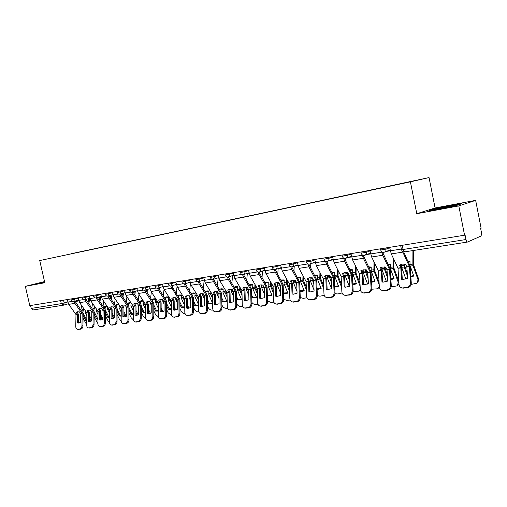 <?xml version="1.0" encoding="UTF-8"?>
<svg xmlns="http://www.w3.org/2000/svg" width="507" height="507" viewBox="0 0 507 507"><rect width="100%" height="100%" fill="white"/><g stroke="black" fill="none" stroke-linecap="round" stroke-linejoin="round"><path stroke-width="0.76" d="M458.797 205.912L475.655 200.366L435.088 207.971L429.049 177.583L39.73 260.554L410.404 181.836L416.792 213.707L458.797 205.912L464.564 235.204L29.799 305.632L25.35 286.347L44.806 282.735L39.73 260.554M475.655 200.366L481.111 228.251L480.649 228.448L481.498 232.783L481.13 235.989L467.467 242.048L404.675 251.859L403.071 249.501L465.965 239.532C466.345 241.186 466.846 242.023 467.467 242.048M33.209 309.923L31.25 308.414L61.309 303.655L67.723 302.001M30.578 305.506L31.25 308.414M44.54 281.556L25.35 286.347M465.965 239.532L465.071 234.988L464.564 235.204M399.985 183.971L71.538 253.76M400.017 183.826L71.595 253.627M429.049 177.583L410.404 181.836M435.088 207.971L416.792 213.707M429.467 210.532L439.81 208.998L456.306 205.538L461.877 203.719L451.268 205.329L435.342 208.681L429.467 210.532M44.591 281.784L37.879 283.457L44.717 282.329M435.405 209.004L435.342 208.681M406.868 267.037L405.594 264.185L402.33 264.128L399.541 265.072L400.822 267.905L401.519 279.243L402.792 279.49L407.584 278.425L406.868 267.037L409.46 266.663L410.493 282.843L411.278 283.077C411.196 285.612 409.986 287.152 407.641 287.703L406.848 287.475C409.193 286.924 410.41 285.378 410.493 282.843M402.406 251.212L409.46 266.663M403.629 251.833L410.157 266.264L411.278 283.077M389.579 247.346L391.284 253.918L398.001 268.222L398.984 284.345C399.243 286.417 400.34 287.621 402.273 287.963L406.848 287.475M402.311 279.427L401.62 268.165L400.34 264.673M403.09 287.951L407.641 287.703M403.889 288.179L402.07 287.938M404.744 264.077L404.725 266.042L407.254 273.089M407.432 275.992L404.193 266.967L403.946 264.033M401.411 264.312L401.652 267.335L405.917 279.167M413.718 250.445L413.56 264.762L418.586 278.932L418.06 281.974M412.932 250.572L412.863 265.072L418.047 279.801L418.586 278.932M410.892 277.018L413.75 276.055L410.03 265.484L409.979 261.327L407.907 261.092M408.179 261.688L409.973 261.726M418.047 279.801L417.039 283.267L411.171 284.37M410.841 276.22L413.579 275.574M381.803 281.892L383.083 282.146L387.678 281.1L387.025 269.889L385.732 267.088L382.563 267.031L379.876 267.943L381.163 270.643L381.999 281.949M381.663 251.656L382.766 255.249L389.522 269.439L390.466 285.454L391.277 285.682C391.189 288.179 390.01 289.693 387.735 290.226L386.923 290.01C389.199 289.472 390.377 287.951 390.466 285.454M382.589 252.188L390.257 269.128L391.277 285.682M369.939 250.528L371.644 256.992L378.437 271.036L379.331 286.905C379.578 288.958 380.643 290.15 382.525 290.479L386.923 290.01M382.614 282.082L381.904 270.332L380.694 267.538M383.292 290.467L387.735 290.226M384.11 290.688L382.398 290.467M362.708 284.452L364.001 284.719L368.399 283.692L367.809 272.652L366.504 269.901L363.424 269.832L360.832 270.732L362.131 273.381L362.708 284.452L363.177 284.579M362.328 254.926L363.399 258.278L370.23 272.215L371.08 287.982L371.91 288.204C371.815 290.657 370.668 292.146 368.469 292.672L367.638 292.457C369.837 291.937 370.991 290.441 371.08 287.982M363.259 255.357L370.985 271.904L371.91 288.204M350.926 253.608L352.625 259.964L359.495 273.761L360.3 289.389C360.534 291.424 361.567 292.596 363.399 292.919L367.638 292.457M363.544 284.655L362.892 273.064L361.668 270.307M364.121 292.907L368.469 292.672M364.951 293.116L363.342 292.913M452.675 206.298L454.893 205.436C451.971 205.538 434.005 209.359 436.248 209.404L441.305 208.688M431.565 210.221L435.709 208.909L451.148 205.665L460.033 204.321M44.66 282.095L42.1 282.887M38.995 283.394L44.635 281.987M385.244 267.018L385.238 268.951L387.297 274.534M387.462 277.392L384.655 269.781L384.426 266.942M381.974 267.132L382.196 270.136L386.467 281.683M393.92 259.521L393.768 267.626L398.813 281.505M393.147 257.879L393.052 267.937L398.274 282.412L398.819 281.575M390.922 279.706L394.053 278.73L390.308 268.336L390.282 264.236L387.956 264.02M388.248 264.622L390.276 264.622M398.274 282.412L397.304 285.84L391.189 286.854M398.933 283.502L398.28 284.63M390.878 278.888L393.882 278.261M368.957 267.481L371.2 267.423M366.358 269.876L366.314 271.606L367.993 276.074M368.139 278.888L365.737 272.506L365.515 269.775M363.145 269.876L363.354 272.855L367.607 284.104M374.787 263.469L374.603 270.402L379.084 282.437M374.001 261.853L373.862 270.713L379.211 284.801M371.593 282.291L374.977 281.315L371.2 271.093L371.206 267.062L368.652 266.866M363.633 255.42L363.595 256.466M379.312 286.537L378.19 288.331L376.79 288.851L371.846 289.218M379.242 285.346L379.116 284.94M371.549 281.455L374.812 280.872M344.209 286.943L345.508 287.203L349.722 286.202L349.196 275.326L347.878 272.62L344.88 272.551L342.383 273.425L343.689 276.03L344.209 286.943L344.912 287.12M343.594 258.063L344.64 261.213L351.541 274.902L352.308 290.435L353.151 290.644C353.056 293.065 351.94 294.529 349.805 295.036L348.955 294.833C351.091 294.32 352.207 292.856 352.308 290.435M344.532 258.405L352.314 274.591L353.151 290.644M332.51 256.593L334.208 262.841L341.135 276.397L341.857 291.798C342.079 293.807 343.081 294.966 344.868 295.277L348.955 294.833M345.064 287.146L344.475 275.719L343.233 272.994M345.546 295.264L349.805 295.036M346.401 295.467L344.874 295.277M326.28 289.351L327.579 289.617L331.629 288.629L331.153 277.918L329.829 275.263L326.914 275.187L324.499 276.042L325.83 278.685L326.28 289.351L327.154 289.56L326.698 278.907L325.361 275.599M325.443 261.073L326.47 264.052L333.429 277.506L334.113 292.805L334.975 293.014C334.873 295.391 333.783 296.836 331.717 297.33L330.849 297.134C332.922 296.633 334.012 295.194 334.113 292.805M326.388 261.339L334.221 277.196L334.975 293.014M314.663 259.483L316.355 265.636L323.339 278.958L323.986 294.13C324.195 296.12 325.171 297.267 326.907 297.565L330.849 297.134M327.547 297.552L331.717 297.33M328.416 297.748L327.015 297.59M308.896 291.683L310.189 291.956L314.08 290.986L313.662 280.434L312.325 277.823L309.485 277.741L307.153 278.577L308.497 281.176L308.896 291.683L309.777 291.886L309.378 281.391L308.028 278.128M307.85 263.976L308.852 266.809L315.861 280.029L316.476 295.106L317.357 295.308C317.243 297.653 316.184 299.067 314.175 299.555L313.294 299.364C315.303 298.877 316.368 297.457 316.476 295.106M308.801 264.172L316.672 279.718L317.357 295.308M297.356 262.29L299.041 268.342L306.082 281.436L306.653 296.386C306.849 298.363 307.793 299.491 309.492 299.783L313.294 299.364M310.094 299.77L314.175 299.555M310.975 299.96L309.688 299.827M349.963 269.635L352.726 269.794L352.695 273.774L356.484 283.825L352.866 284.782M350.28 270.263L352.714 270.142M348.036 272.931L348.017 274.331L349.31 277.684M349.443 280.46L347.225 274.56L347.187 272.525M344.893 272.551L345.09 275.485L349.317 286.43M356.231 267.183L356.028 273.096L360.002 283.514M355.439 265.598L355.268 273.4L360.141 286.303M345.482 258.38L345.394 260.579M360.382 290.029L358.348 291.233L353.119 291.455M352.821 283.92L356.326 283.4M331.851 272.335L334.804 272.449L334.747 276.366L338.562 286.252L334.715 287.177M332.18 272.969L334.791 272.772M330.253 276.081L331.217 279.351M331.337 282.082L329.449 277.133L329.417 275.193M327.199 275.149L327.376 278.032L331.572 288.66M338.232 270.694L338.023 275.7L341.528 284.712M337.428 269.135L337.244 276.004L341.655 287.463M327.89 261.042L327.725 264.369M342.035 292.831L340.463 293.54L337.199 293.965L334.969 293.585M334.677 286.297L338.403 285.847M314.302 274.959L317.42 275.022L317.338 278.882L321.172 288.61L317.122 289.491M314.644 275.605L317.407 275.333M312.996 279.084L313.687 281.043M313.795 283.736L312.198 279.63L312.173 277.792M310.024 277.684L310.195 280.51L314.042 290.061M320.76 274.014L320.557 278.229L323.643 285.999M319.955 272.481L319.765 278.533L323.758 288.705M310.823 263.615L310.576 267.943M324.233 295.391L319.942 296.189L317.357 295.6M317.084 288.584L321.013 288.223M292.026 293.952L293.312 294.225L297.058 293.274L296.69 282.868L295.34 280.301L292.583 280.219L290.327 281.036L291.677 283.59L292.026 293.952L292.926 294.149L292.571 283.8L291.214 280.58M290.784 266.771L291.772 269.477L298.826 282.481L299.364 297.336L300.258 297.533C300.144 299.846 299.111 301.24 297.165 301.716L296.265 301.532C298.217 301.05 299.25 299.656 299.364 297.336M291.734 266.904L299.65 282.171L300.258 297.533M280.567 265.009L282.253 270.966L289.332 283.844L289.833 298.585C290.023 300.537 290.942 301.652 292.59 301.938L296.265 301.532M293.16 301.925L297.165 301.716M294.054 302.109L292.869 301.995M297.279 277.513L300.556 277.519L300.448 281.328L304.289 290.904M297.634 278.172L300.537 277.811M296.779 285.416L295.461 282.05L295.429 280.466M293.363 280.149L293.521 282.912L296.988 291.367M303.801 277.171L303.611 280.682L306.31 287.349M302.99 275.669L302.799 280.986L306.412 290.017M294.25 266.131L293.921 271.34M306.944 297.786L303.192 298.357L300.258 297.495M300.049 291.721L304.263 290.923M300.017 290.79L304.143 290.53M275.656 296.151L276.93 296.424L280.536 295.499L280.219 285.238L278.863 282.71L276.176 282.627L273.995 283.426L275.352 285.935L275.656 296.151L276.562 296.342L276.258 286.144L274.889 282.957M274.217 269.471L275.193 272.069L282.291 284.858L282.767 299.504L283.667 299.694C283.552 301.969 282.545 303.344 280.65 303.807L279.744 303.63C281.639 303.161 282.646 301.785 282.767 299.504M275.174 269.54L283.134 284.547L283.667 299.694M264.28 267.645L265.953 273.514L273.077 286.182L273.514 300.714C273.691 302.647 274.579 303.75 276.188 304.023L279.744 303.63M276.727 304.01L280.65 303.807M277.633 304.194L276.537 304.092M280.764 280.003L284.18 279.94L284.053 283.698L287.906 293.122L283.483 293.87M281.138 280.675L284.161 280.219M280.276 287.108L279.161 283.242M277.177 282.551L277.329 285.245L280.453 292.716M287.336 280.181L287.165 283.064L289.503 288.749M286.518 278.704L286.335 283.369L289.592 291.379M283.432 292.254L283.464 293.306M278.159 268.583L277.741 274.566M290.143 300.03L286.93 300.455L283.654 299.269M283.736 292.989L287.761 292.767M259.755 298.287L261.023 298.56L264.496 297.653L264.223 287.539L262.86 285.048L260.243 284.959L258.133 285.739L259.495 288.217L259.755 298.287L260.68 298.471L260.414 288.413L259.039 285.27M258.139 272.082L259.102 274.585L266.238 287.165L266.644 301.608L267.563 301.785C267.436 304.035 266.46 305.385 264.616 305.841L263.697 305.67C265.541 305.214 266.524 303.858 266.644 301.608M259.096 272.088L267.088 286.854L267.563 301.785M248.462 270.206L250.135 275.985L257.283 288.451L257.657 302.78C257.829 304.694 258.69 305.784 260.262 306.051L263.697 305.67M260.769 306.038L264.616 305.841M261.688 306.215L260.668 306.127M264.736 282.424L268.273 282.291L268.127 285.999L271.986 295.283L267.398 295.949M265.123 283.109L268.254 282.557M264.255 288.8L263.348 285.904M261.454 284.89L261.599 287.513L264.401 294.104M271.334 283.058L271.182 285.378L273.203 290.181M270.516 281.6L270.345 285.682L273.279 292.78M267.335 293.635L267.969 295.137L267.392 295.79M262.525 270.972L262.011 277.64M273.812 302.147L271.125 302.495L267.538 300.924M267.969 295.137L271.847 294.941M244.311 300.366L245.572 300.638L248.918 299.745L248.684 289.77L247.321 287.323L244.767 287.228L242.72 287.995L244.082 290.353L244.311 300.366L245.242 300.543L245.02 290.619L243.639 287.52M242.523 274.604L243.48 277.031L250.642 289.408L250.99 303.649L251.916 303.826C251.789 306.038 250.832 307.369 249.045 307.819L248.113 307.648C249.907 307.204 250.864 305.867 250.99 303.649M243.474 274.56L251.51 289.098L251.916 303.826M233.1 272.696L234.766 278.394L241.947 290.657L242.257 304.789C242.416 306.684 243.259 307.762 244.786 308.022L248.113 307.648M245.268 308.009L249.045 307.819M246.199 308.18L245.255 308.104M249.171 284.788L252.816 284.579L252.651 288.236L256.523 297.381L251.947 298.002L251.77 297.59M249.571 285.479L252.797 284.833M248.703 290.492L248.018 288.527M246.174 287.177L246.142 289.18L248.817 295.511M255.788 285.809L255.68 287.697L257.372 291.645M254.958 284.376L254.806 287.925L257.442 294.206M251.706 295.042L252.644 297.222L251.947 298.002M247.327 273.305L246.725 280.574M257.943 304.194L255.769 304.479C254.235 304.561 252.942 303.883 251.884 302.432M252.644 297.222L256.384 297.058M230.241 302.552L233.778 301.779L233.588 291.937L232.212 289.529L229.722 289.434L227.744 290.181L229.12 292.577L229.303 302.381L230.241 302.552L230.058 292.767L228.67 289.7M227.351 277.05L228.296 279.401L235.489 291.588L235.78 305.639L236.718 305.803C236.585 307.99 235.647 309.302 233.911 309.733L232.973 309.574C234.709 309.137 235.647 307.825 235.78 305.639M228.302 276.949L236.363 291.278L236.718 305.803M218.168 275.117L219.829 280.726L227.035 292.805L227.294 306.741C227.44 308.617 228.258 309.682 229.747 309.935L232.973 309.574M230.203 309.923L233.911 309.733M231.148 310.088L230.267 310.024M230.546 302.654L229.303 302.381M234.05 287.089L235.609 286.613L237.796 286.804L237.612 290.41L241.484 299.422L237.035 300.024L236.579 298.978M234.468 287.792L237.77 287.038M233.588 292.171L233.188 291.176M231.319 289.402L231.281 291.329L233.683 296.937M240.667 288.451L240.591 289.877L242.004 293.122M239.836 287.038L239.71 290.112L242.061 295.651M236.528 296.462L237.745 299.25L237.035 300.024M232.548 275.58L231.857 283.381M242.53 306.19L240.838 306.405C239.038 306.443 237.656 305.563 236.687 303.763L236.674 303.731M237.745 299.25L241.351 299.105M214.708 304.339L215.938 304.618L219.062 303.756L218.904 294.047L217.528 291.677L215.101 291.576L213.187 292.311L214.556 294.599L214.708 304.339L215.652 304.511L215.507 294.852L214.112 291.823M212.604 279.42L213.542 281.708L220.754 293.705L220.995 307.565L221.939 307.73C221.8 309.885 220.887 311.171 219.201 311.602L218.251 311.444C219.943 311.013 220.856 309.72 220.995 307.565M218.713 277.633L213.529 279.275L221.641 293.401L221.939 307.73M203.656 277.468L205.31 282.995L212.534 294.89L212.737 308.643C212.877 310.493 213.675 311.545 215.126 311.799L218.251 311.444M215.557 311.786L219.201 311.602M216.508 311.944L215.69 311.887M215.988 304.618L215.652 304.511M219.36 289.326L221.065 288.775L223.181 288.965L222.985 292.526L226.863 301.399L222.535 301.988L221.812 300.378M219.785 290.042L223.162 289.186M216.869 291.569L216.825 293.42L218.973 298.37M225.964 290.98L225.894 291.931L227.073 294.611M225.133 289.592L225.026 292.235L227.117 297.102M221.774 297.894L223.257 301.228L222.535 301.988M218.175 277.804L217.395 286.068M227.554 308.123L226.312 308.281C224.563 308.319 223.207 307.445 222.237 305.67L221.889 304.897M230.222 301.735L230.634 302.66M223.257 301.228L226.73 301.101M200.512 306.247L201.729 306.526L204.746 305.677L204.625 296.101L203.25 293.762L200.88 293.661L199.023 294.383L200.404 296.709L200.512 306.247L201.469 306.412L201.355 296.88L199.954 293.889M198.262 281.715L199.194 283.952L206.425 295.765L206.615 309.441L207.566 309.6C207.426 311.723 206.533 312.996 204.891 313.415L203.934 313.263C205.582 312.844 206.476 311.571 206.615 309.441M199.213 281.524L207.325 295.461L207.566 309.6M189.542 279.75L191.19 285.207L198.427 296.918L198.586 310.487C198.712 312.325 199.492 313.364 200.905 313.605L203.934 313.263M201.317 313.599L204.891 313.415M202.274 313.751L201.507 313.706M201.818 306.532L201.469 306.412M208.947 291.278L205.348 291.962M205.069 291.512L206.913 290.872L208.973 291.069L208.757 294.586L212.636 303.332L208.421 303.902L207.464 301.779M202.806 293.686L202.762 295.448L204.676 299.808M211.66 293.42L212.56 296.101M210.823 292.051L210.741 294.294L212.591 298.56M207.433 299.333L209.157 303.148L208.421 303.902M205.69 292.121L205.658 292.469M199.055 281.575L204.201 279.965L203.32 288.654M212.991 309.999L212.173 310.107C210.475 310.138 209.138 309.283 208.174 307.527L207.521 306.082M215.633 302.945L216.388 304.631M209.157 303.148L212.503 303.047M186.703 308.104L187.907 308.383L190.822 307.553L190.733 298.097L189.358 295.796L187.045 295.695L185.245 296.399L186.627 298.686L186.703 308.104L187.66 308.262L187.584 298.857L186.183 295.904M184.314 283.939L185.239 286.132L192.489 297.767L192.622 311.266L193.585 311.418C193.446 313.516 192.571 314.771 190.968 315.183L190.011 315.031C191.608 314.619 192.483 313.364 192.622 311.266M185.258 283.724L193.389 297.463L193.585 311.418M175.815 281.974L177.45 287.355L184.7 298.889L184.814 312.287C184.935 314.099 185.689 315.132 187.07 315.367L190.011 315.031M187.463 315.354L190.968 315.183M188.427 315.506L187.71 315.468M188.027 308.389L187.66 308.262M195.119 293.319L191.976 294.142L191.297 293.838M191.177 293.642L193.142 292.919L195.138 293.116L194.91 296.589L198.522 304.625M189.124 295.752L189.079 297.432L190.765 301.24M197.736 295.765L198.446 297.59M196.9 294.415L196.843 296.31L198.471 300.017M193.478 300.771L195.429 305.018L194.688 305.765L193.503 303.186M191.976 294.142L191.906 294.814M190.429 283.565L189.618 291.138M198.82 311.83L198.414 311.881C196.754 311.913 195.448 311.064 194.485 309.333L193.541 307.286M194.688 305.765L198.522 305.385M201.444 304.168L202.508 306.513M195.429 305.018L198.522 304.986M173.255 309.91L174.446 310.189L177.266 309.371L177.216 300.036L175.834 297.774L173.571 297.666L171.829 298.357L173.204 300.543L173.255 309.91L174.224 310.062L174.18 300.778L172.773 297.863M170.739 286.106L178.92 299.719L179.009 313.041L179.979 313.193C179.833 315.259 178.984 316.495 177.425 316.9L176.455 316.755C178.014 316.355 178.863 315.113 179.009 313.041M171.683 285.859L179.833 299.415L179.979 313.193M162.449 284.142L164.078 289.44L171.341 300.809L171.404 314.036C171.518 315.829 172.253 316.85 173.603 317.084L176.455 316.755M173.971 317.071L177.425 316.9M174.94 317.211L174.275 317.179M174.604 310.195L174.224 310.062M181.652 295.296L178.622 296.113L177.684 295.695L179.732 294.909L181.671 295.106L181.43 298.534L184.763 305.867M175.796 297.761L175.752 299.358L177.228 302.673M183.344 296.703L183.312 298.262L184.732 301.475M179.909 302.197L182.064 306.836L181.316 307.578L179.922 304.587M178.622 296.113L178.515 297.07M185.758 283.571L185.638 284.712M177.051 286.626L176.271 293.534M185.036 313.611L185.017 313.611C183.401 313.643 182.114 312.8 181.157 311.095L179.947 308.497M187.66 307.806L187.913 308.351M181.316 307.578L184.776 307.369M184.358 298.3L184.713 299.073M187.641 305.404L188.984 308.319M182.064 306.836L184.77 306.906M160.168 311.672L161.34 311.944L164.072 311.146L164.053 301.931L162.665 299.694L160.459 299.586L158.767 300.264L160.142 302.419L160.168 311.672L161.137 311.818L161.125 302.654L159.711 299.764M157.525 288.204L158.444 290.321L165.713 301.621L165.757 314.771L166.727 314.917C166.581 316.957 165.751 318.181 164.23 318.573L163.254 318.434C164.775 318.035 165.612 316.818 165.757 314.771M158.469 287.944L166.626 301.316L166.727 314.917M149.438 286.246L151.061 291.481L158.33 302.679L158.349 315.734C158.457 317.515 159.166 318.523 160.485 318.751L163.254 318.434M160.839 318.738L164.23 318.573M161.815 318.878L161.188 318.852M161.53 311.951L161.137 311.818M168.539 297.229L165.618 298.027L164.674 297.622L166.67 296.849L168.558 297.045L168.305 300.436L171.379 307.115M162.791 299.891L162.772 301.234L164.053 304.092M170.143 298.902L170.137 300.169L171.36 302.92M166.695 303.623L169.04 308.611L168.286 309.346L166.702 305.981M165.618 298.027L165.472 299.257M164.636 297.958L164.674 297.622M172.653 285.568L172.443 287.494M164.034 289.37L163.273 295.835M174.218 309.023L174.769 310.195M168.286 309.346L171.385 309.27M166.714 309.72L168.172 312.813L171.613 315.316M174.205 306.653L175.796 310.056M169.04 308.611L171.385 308.75M147.417 313.383L148.576 313.656L151.219 312.87L151.225 303.775L149.844 301.57L147.683 301.462L146.048 302.128L147.423 304.251L147.417 313.383L148.393 313.529L148.405 304.473L146.992 301.627M144.653 290.245L145.572 292.336L152.841 303.471L152.848 316.457L153.824 316.596C153.678 318.611 152.861 319.816 151.384 320.202L150.402 320.069C151.885 319.676 152.702 318.472 152.848 316.457M145.604 289.979L153.767 303.167L153.824 316.596M136.77 288.299L138.379 293.458L145.655 304.504L145.636 317.395C145.731 319.157 146.428 320.151 147.714 320.373L150.402 320.069M148.05 320.367L151.384 320.202M149.033 320.5L148.437 320.475M148.785 313.668L148.393 313.529M155.763 299.111L152.943 299.897L151.999 299.498L153.944 298.737L155.782 298.94L155.516 302.28L158.342 308.364M150.116 301.988L151.225 305.506M157.278 301.031L158.336 304.352M153.824 305.037L156.359 310.341L155.592 311.064L153.824 307.369M152.943 299.897L152.765 301.367M151.929 300.081L151.999 299.498M159.882 287.52L159.585 290.118M158.875 287.824L158.761 288.737M151.359 291.937L150.604 298.059M161.137 310.246L161.942 311.938M155.592 311.064L158.349 311.095M153.824 310.943L155.522 314.486L158.52 316.913M161.131 307.907L162.943 311.723M156.359 310.341L158.342 310.525M134.989 315.05L136.136 315.329L138.703 314.555L138.734 305.569L137.346 303.395L135.242 303.287L133.645 303.94L135.027 306.032L134.989 315.05L135.971 315.189L136.009 306.253L134.596 303.433M132.118 292.235L133.037 294.294L140.312 305.271L140.274 318.098L141.257 318.231C141.104 320.221 140.306 321.406 138.867 321.787L137.879 321.66C139.324 321.28 140.122 320.088 140.274 318.098M133.068 291.956L141.238 304.973L141.257 318.231M124.424 290.302L126.028 295.391L133.303 306.279L133.246 319.011C133.335 320.76 134.013 321.742 135.268 321.958L137.879 321.66M135.591 321.951L138.867 321.787M136.573 322.078L136.015 322.059M136.37 315.335L135.971 315.189M145.648 309.619L143.05 304.086L143.316 300.924L140.591 301.716L139.64 301.329L141.542 300.581L143.177 300.721M137.765 304.023L138.728 306.906M144.749 303.091L145.661 305.778M141.295 306.443L143.988 312.027L143.221 312.743L141.288 308.738M140.591 301.716L140.376 303.408M139.539 302.14L139.64 301.329M147.436 289.427L147.055 292.64M146.428 289.731L146.219 291.36M139 294.396L138.253 300.207M148.399 311.469L149.432 313.618M143.221 312.743L145.642 312.851M141.276 312.166L143.189 316.115L145.756 318.421M148.399 309.156L150.402 313.326M143.988 312.027L145.648 312.236M122.878 316.679L124.006 316.957L126.496 316.191L126.554 307.318L125.172 305.176L123.112 305.062L121.566 305.702L122.941 307.768L122.878 316.679L123.866 316.818L123.93 307.983L122.517 305.201M117.244 292.495L120.92 291.798L119.912 294.161L120.818 296.208L128.094 307.027L128.018 319.695L129.006 319.828C128.854 321.793 128.075 322.965 126.661 323.339L125.679 323.206C127.086 322.832 127.865 321.666 128.018 319.695M120.856 293.883L129.025 306.729L129.006 319.828M112.389 292.247L113.986 297.273L121.262 308.009L121.167 320.589C121.249 322.319 121.908 323.289 123.131 323.504L125.679 323.206M123.442 323.491L126.661 323.339M124.43 323.618L123.904 323.599M124.266 316.964L123.866 316.818M130.939 302.723L128.55 303.497L127.593 303.11L130.698 302.413M125.723 306L126.547 308.294M132.542 305.113L133.303 307.185M133.284 310.867L130.901 305.841L131.136 303.015M129.076 307.831L131.934 313.668L131.161 314.378L129.063 310.1M128.55 303.497L128.296 305.385M127.46 304.137L127.593 303.11M135.299 291.291L134.837 295.061M134.292 291.588L134 293.8M126.953 296.766L126.211 302.286M135.984 312.692L137.22 315.234M131.161 314.378L133.265 314.536M129.044 313.383L131.161 317.705L133.322 319.835M135.996 310.411L138.164 314.879M131.934 313.668L133.271 313.877M111.071 318.269L112.18 318.542L114.601 317.794L114.683 309.023L113.302 306.912L111.28 306.798L109.778 307.426L111.166 309.53L111.071 318.269L112.06 318.396L112.148 309.676L110.735 306.919M107.991 296.044L108.91 298.072L116.179 308.738L116.071 321.254L117.06 321.381C116.908 323.327 116.141 324.48 114.772 324.848L113.777 324.721C115.152 324.353 115.919 323.2 116.071 321.254M108.954 295.765L117.117 308.446L117.06 321.381M100.659 294.149L102.249 299.111L109.518 309.701L109.392 322.122C109.468 323.834 110.108 324.797 111.306 325.006L113.777 324.721M111.597 325L114.772 324.848M112.592 325.12L112.098 325.107M112.459 318.548L112.06 318.396M118.879 304.473L116.806 305.227L115.85 304.846L118.644 304.124M114.012 307.952L114.677 309.663M120.672 307.115L121.262 308.579M121.236 312.109L119.056 307.553L119.259 305.03M117.174 309.2L120.172 315.272L119.392 315.975L117.149 311.45M116.806 305.227L116.521 307.299M115.678 306.07L115.85 304.846M123.467 293.109L122.922 297.394M122.453 293.414L122.086 296.151M115.197 299.048L114.468 304.295M123.885 313.909L125.305 316.793M119.392 315.975L121.205 316.165M117.123 314.6L119.43 319.252L121.198 321.165M123.904 311.653L126.224 316.368M120.172 315.272L121.205 315.462M99.556 319.816L100.652 320.088L102.997 319.353L103.105 310.69L101.723 308.605L99.746 308.49L98.288 309.105L99.664 311.114L99.556 319.816L100.544 319.942L100.659 311.323L99.245 308.598M96.381 297.875L97.3 299.884L104.562 310.411L104.423 322.775L105.418 322.896C105.26 324.816 104.512 325.957 103.168 326.318L102.173 326.197C103.517 325.836 104.265 324.695 104.423 322.775M97.344 297.596L105.507 310.119L105.418 322.896M89.219 296.006L90.804 300.898L98.066 311.342L97.902 323.624C97.978 325.317 98.599 326.267 99.771 326.476L102.173 326.197M100.05 326.464L103.168 326.318M101.045 326.584L100.576 326.571M100.944 320.094L100.544 319.942M107.135 306.203L105.342 306.912L104.385 306.545L106.857 305.803M102.617 309.891L103.098 311.013M109.144 309.124L109.525 309.954M109.487 313.345L107.497 309.226L107.674 306.988M105.557 310.557L108.694 316.837L107.915 317.534L105.532 312.781M105.342 306.912L105.025 309.162M104.189 307.945L104.385 306.545M111.92 294.897L111.293 299.643M110.913 295.188L110.456 298.42M103.726 301.253L103.01 306.247M112.098 315.12L113.676 318.295M107.915 317.534L109.436 317.737M105.5 315.804L107.985 320.766L109.398 322.433M112.117 312.889L114.569 317.813M108.694 316.837L109.449 316.995M88.319 321.324L89.397 321.596L91.672 320.874L91.805 312.312L90.423 310.252L88.491 310.138L87.077 310.747L88.446 312.73L88.319 321.324L89.314 321.451L89.447 312.927L88.034 310.24M85.056 299.669L85.975 301.652L93.231 312.039L93.06 324.258L94.055 324.379C93.896 326.274 93.161 327.395 91.849 327.75L90.854 327.636C92.166 327.281 92.895 326.153 93.06 324.258M86.019 299.384L94.175 311.748L94.055 324.379M78.065 297.812L79.637 302.647L86.887 312.952L86.697 325.088C86.76 326.762 87.369 327.706 88.516 327.909L90.854 327.636M88.782 327.896L91.849 327.75M89.777 328.016L89.34 328.004M89.707 321.596L89.314 321.451M95.684 307.901L94.163 308.56L93.199 308.199L95.379 307.464M94.163 308.56L93.808 310.962M91.577 311.9L91.805 312.35M98.028 314.574L96.222 310.854L96.368 308.883M94.194 311.818L97.496 318.358L96.71 319.049L94.201 314.093M92.971 309.764L93.199 308.199M100.652 296.633L99.949 301.817M99.645 296.931L99.112 300.607M92.528 303.376L91.824 308.129M100.595 316.324L102.319 319.746M96.71 319.049L97.965 319.258M94.163 317.008L97.902 323.637M100.62 314.118L103.003 318.846M97.496 318.358L97.978 318.478M77.356 322.794L78.414 323.067L80.626 322.357L80.778 313.896L79.403 311.868L77.508 311.748L76.132 312.344L77.501 314.302L77.356 322.794L78.351 322.921L78.503 314.498L77.089 311.837M74.003 301.412L74.922 303.382L82.172 313.63L81.969 325.703L82.964 325.824C82.806 327.693 82.083 328.802 80.809 329.151L79.808 329.037C81.088 328.688 81.804 327.579 81.969 325.703M74.973 301.133L83.123 313.339L82.964 325.824M67.171 299.574L68.737 304.352L75.98 314.517L75.758 326.514C75.822 328.175 76.411 329.106 77.527 329.303L79.808 329.037M77.786 329.297L80.809 329.151M78.788 329.411L78.37 329.398M78.743 323.067L78.351 322.921M84.523 309.574L83.243 310.17L82.28 309.815L84.194 309.099M83.243 310.17L82.888 312.635L86.564 319.847L85.772 320.532L83.148 315.392M86.849 315.791L85.214 312.445L85.334 310.715M82.02 311.532L82.28 309.815M89.65 298.338L88.871 303.908M88.643 298.629L88.034 302.717M81.602 305.429L80.911 309.961M89.378 317.515L91.228 321.153M85.772 320.532L86.767 320.728M83.097 318.193L86.703 324.791M89.409 315.341L91.691 319.828M71.17 299.922L78.16 298.249M74.421 298.401L74.611 299.25L73.661 301.5M82.261 298.135L89.321 296.443M85.563 296.595L85.759 297.457L84.777 299.738M93.63 296.303L100.76 294.592M96.989 294.744L97.186 295.619L96.172 297.932M105.285 294.421L112.491 292.691M108.701 292.85L108.897 293.73L107.852 296.075M120.717 290.904L120.92 291.798L124.519 290.745M129.513 290.517L136.865 288.749M133.049 288.901L133.252 289.814L132.131 292.228M142.106 288.489L149.54 286.696M145.705 286.854L145.908 287.773L144.749 290.226M155.034 286.404L162.551 284.592M158.704 284.75L158.906 285.682L157.709 288.166M168.318 284.262L175.91 282.424M172.05 282.589L172.26 283.533L171.017 286.056M181.962 282.063L189.643 280.2M185.771 280.365L185.98 281.322L184.694 283.888M195.987 279.801L203.757 277.918M199.872 278.077L200.081 279.053L198.757 281.658M210.411 277.475L218.27 275.567M214.372 275.732L214.588 276.714L213.213 279.363M225.247 275.086L233.195 273.146M229.291 273.311L229.506 274.312C229.703 275.707 229.265 276.594 228.201 276.98L228.08 276.999M240.514 272.62L248.557 270.656M244.647 270.827L244.862 271.841C245.058 273.254 244.608 274.154 243.512 274.547L243.385 274.572M256.231 270.085L264.375 268.089M260.452 268.266L260.674 269.299C260.871 270.725 260.402 271.644 259.273 272.05L259.14 272.075M272.424 267.474L280.663 265.453M276.74 265.63L276.961 266.676C277.152 268.127 276.67 269.059 275.51 269.471L275.371 269.496M289.104 264.787L293.743 263.97L297.451 262.727M293.521 262.911L293.743 263.97C293.94 265.44 293.439 266.39 292.241 266.815L292.095 266.847M306.298 262.011L311.045 261.187L314.752 259.92M310.823 260.104L311.045 261.187C311.241 262.677 310.721 263.64 309.492 264.077L309.333 264.109M324.036 259.153L328.897 258.31L332.598 257.017M328.669 257.214L328.897 258.31C329.087 259.825 328.549 260.807 327.281 261.257L327.116 261.289M342.333 256.2L347.314 255.344L351.015 254.026M347.086 254.235L347.314 255.344C347.504 256.884 346.946 257.879 345.641 258.342L345.463 258.374M361.225 253.151L366.333 252.283L370.021 250.94M366.098 251.155L366.333 252.283C366.523 253.842 365.946 254.856 364.596 255.332L364.413 255.37M380.738 250.002L385.979 249.121L389.661 247.746M385.745 247.967L385.979 249.121C386.169 250.705 385.567 251.738 384.179 252.226L383.976 252.264M63.546 300.163L64.193 303.002L63.153 305.246L61.309 303.655L60.625 300.638M117.022 291.5L117.256 292.545C117.7 293.832 118.587 294.371 119.912 294.161L119.836 294.174M401.462 249.52L403.071 249.501L402.222 245.299M404.763 251.833L404.675 251.859C403.052 251.979 401.994 251.25 401.493 249.666L400.663 245.553M406.817 266.828L409.409 266.454M397.963 268.102L400.771 267.696M391.284 253.918L402.78 252.125M398.014 268.311L400.822 267.905M390.282 250.813L401.367 249.051M404.193 266.967L401.652 267.335M413.034 265.693L410.201 266.105M412.768 264.065L409.935 264.477M403.927 265.351L401.386 265.725M386.974 269.68L389.484 269.318M378.399 270.915L381.118 270.523M371.644 256.992L382.766 255.249M387.025 269.889L389.534 269.528M378.45 271.118L381.169 270.732M370.636 253.937L381.765 252.169M367.759 272.443L370.186 272.094M359.457 273.641L362.087 273.26M352.625 259.964L363.399 258.278M367.809 272.652L370.237 272.303M359.507 273.843L362.137 273.463M351.617 256.96L362.391 255.249M384.655 269.781L382.196 270.136M393.223 268.552L390.479 268.944M392.957 266.948L390.213 267.347M390.276 250.781L386.309 251.415M384.395 268.19L381.936 268.552M365.737 272.506L363.354 272.855M374.033 271.315L371.371 271.695M373.773 269.737L371.118 270.123M370.63 253.906L366.795 254.52M365.477 270.941L363.094 271.289M349.146 275.124L351.497 274.781M341.097 276.283L343.651 275.916M334.208 262.841L344.64 261.213M349.196 275.326L351.547 274.984M341.148 276.48L343.702 276.112M333.194 259.895L343.632 258.234M331.103 277.722L333.384 277.392M323.301 278.844L325.779 278.482M316.355 265.636L326.47 264.052M331.153 277.918L333.435 277.589M323.352 279.04L325.83 278.685M315.341 262.734L325.456 261.124M313.611 280.238L315.823 279.915M306.044 281.328L308.446 280.979M299.041 268.342L308.852 266.809M313.662 280.434L315.874 280.111M306.089 281.518L308.497 281.176M298.027 265.484L307.768 263.938M347.396 275.149L345.09 275.485M355.439 273.995L352.866 274.363M355.185 272.443L352.612 272.817M351.611 256.935L347.897 257.524M347.143 273.609L344.836 273.945M329.62 277.716L327.376 278.032M337.415 276.588L334.918 276.949M337.168 275.06L334.671 275.421M333.188 259.863L329.594 260.433M329.366 276.195L327.129 276.518M312.369 280.2L310.195 280.51M319.936 279.11L317.509 279.458M319.689 277.602L317.268 277.956M315.335 262.702L311.856 263.26M312.122 278.704L309.948 279.021M296.639 282.678L298.788 282.367M289.294 283.736L291.626 283.4M282.253 270.966L291.772 269.477M296.69 282.868L298.838 282.564M289.345 283.926L291.677 283.59M281.233 268.159L290.549 266.676M295.632 282.608L293.521 282.912M302.971 281.55L300.619 281.892M302.73 280.067L300.378 280.409M298.021 265.459L294.649 265.991M295.391 281.138L293.28 281.442M280.168 285.048L282.253 284.75M273.032 286.075L275.301 285.745M265.953 273.514L275.193 272.069M280.219 285.238L282.304 284.94M273.083 286.265L275.352 285.935M264.939 270.751L273.843 269.331M279.376 284.953L277.329 285.245M286.506 283.926L284.224 284.256M286.271 282.462L283.983 282.792M281.227 268.127L278.159 268.615M279.142 283.502L277.088 283.8M264.172 287.349L266.2 287.057M257.245 288.344L259.445 288.027M250.135 275.985L259.102 274.585M264.223 287.539L266.245 287.247M257.296 288.534L259.495 288.217M249.114 273.267L257.632 271.91M263.589 287.228L261.599 287.513M270.516 286.227L268.298 286.55M270.282 284.788L268.064 285.111M264.933 270.719L262.518 271.106M263.291 285.802L261.365 286.081M248.633 289.586L250.604 289.301M241.902 290.555L244.038 290.245M234.766 278.394L243.48 277.031M248.684 289.77L250.654 289.484M241.953 290.733L244.089 290.429M233.746 275.707L241.896 274.414M248.246 289.434L246.313 289.712M254.977 288.464L252.822 288.775M254.748 287.044L252.594 287.361M249.108 273.235L247.315 273.527M247.752 288.065L246.079 288.306M233.537 291.759L235.451 291.481M226.99 292.697L229.069 292.4M219.829 280.726L228.296 279.401M233.588 291.937L235.495 291.664M227.041 292.881L229.12 292.577M218.815 278.083L226.61 276.847M233.334 291.582L231.452 291.855M239.874 290.644L237.783 290.942M239.653 289.243L237.555 289.548M233.74 275.681L232.529 275.878M232.65 290.257L231.224 290.467M218.859 293.87L220.716 293.604M212.49 294.782L214.512 294.491M205.31 282.995L213.542 281.708M218.904 294.047L220.767 293.781M212.541 294.96L214.562 294.675M204.296 280.396L211.755 279.205M218.745 293.686L216.996 293.94M225.19 292.754L223.156 293.052M224.969 291.379L222.934 291.671M218.809 278.058L218.149 278.159M217.966 292.393L216.774 292.571M204.581 295.923L206.387 295.663M198.389 296.817L200.354 296.532M191.19 285.207L199.194 283.952M204.625 296.101L206.438 295.841M198.433 296.988L200.404 296.709M190.176 282.64L197.312 281.505M204.467 295.746L202.933 295.961M210.912 294.814L208.928 295.099M210.69 293.452L208.707 293.743M203.687 294.472L202.711 294.611M190.689 297.92L192.445 297.666M184.662 298.788L186.576 298.515M177.45 287.355L185.239 286.132M190.733 298.097L192.495 297.843M184.713 298.959L186.627 298.686M176.436 284.826L183.268 283.736M190.575 297.742L189.244 297.939M197.008 296.817L195.081 297.096M196.792 295.473L194.859 295.752M189.795 296.494L189.029 296.601M177.165 299.865L178.882 299.618M171.303 300.714L173.166 300.442M164.078 289.44L171.664 288.255M177.216 300.036L178.927 299.795M171.347 300.879L173.21 300.613M163.07 286.949L169.604 285.91M177.057 299.694L175.916 299.859M183.477 298.769L181.601 299.035M183.261 297.444L181.386 297.717M176.271 298.458L175.707 298.541M164.002 301.76L165.669 301.519M158.292 302.584L160.104 302.324M151.061 291.481L158.444 290.321M164.053 301.931L165.719 301.69M158.336 302.749L160.149 302.489M150.053 289.022L156.308 288.027M163.888 301.589L162.937 301.728M170.301 300.664L168.47 300.93M170.092 299.358L168.261 299.624M163.102 300.372L162.728 300.429M151.181 303.604L152.803 303.37M145.617 304.409L147.379 304.156M138.379 293.458L145.572 292.336M151.225 303.775L152.854 303.541M145.661 304.574L147.429 304.32M137.378 291.037L143.367 290.086M151.067 303.44L150.287 303.547M157.468 302.514L155.681 302.774M157.259 301.221L155.472 301.481M138.684 305.404L140.268 305.176M133.259 306.184L134.982 305.936M126.028 295.391L133.037 294.294M138.734 305.569L140.319 305.341M133.309 306.348L135.033 306.101M125.026 293.002L130.755 292.089M138.576 305.239L137.961 305.322M144.958 304.314L143.221 304.568M144.717 303.047L143.012 303.294M126.509 307.153L128.049 306.931M121.217 307.92L122.897 307.673M113.986 297.273L120.818 296.208M126.554 307.318L128.1 307.096M121.268 308.079L122.948 307.838M112.991 294.916L118.473 294.041M126.395 306.988L125.945 307.058M132.764 306.076L131.066 306.317M132.365 304.846L130.869 305.062M114.633 308.864L116.141 308.649M109.48 309.606L111.115 309.371M102.249 299.111L108.91 298.072M114.683 309.023L116.185 308.807M109.525 309.764L111.166 309.53M101.254 296.779L106.502 295.949M120.875 307.787L119.221 308.028M120.324 306.596L119.018 306.786M103.054 310.531L104.524 310.322M98.022 311.254L99.626 311.025M90.804 300.898L97.3 299.884M103.105 310.69L104.569 310.48M98.073 311.412L99.67 311.184M89.809 298.598L94.834 297.799M109.278 309.46L107.661 309.688M108.58 308.3L107.465 308.465M91.761 312.154L93.193 311.951M86.849 312.863L88.408 312.635M79.637 302.647L85.975 301.652M91.805 312.312L93.237 312.109M86.893 313.015L88.452 312.794M78.642 300.378L83.452 299.612M97.914 311.095L96.387 311.317M97.129 309.967L96.191 310.107M99.632 297.013L99.004 297.115M80.733 313.744L82.134 313.541M75.942 314.429L77.463 314.213M68.737 304.352L74.922 303.382M80.778 313.896L82.178 313.694M75.987 314.587L77.508 314.365M67.748 302.109L72.349 301.38M86.741 312.705L85.379 312.901M85.956 311.59L85.189 311.704M88.63 298.762L87.622 298.927M380.497 248.823L380.763 250.128C381.327 251.821 382.468 252.518 384.179 252.226M384.705 252.023L390.111 249.97M360.984 251.979L361.25 253.272C361.808 254.932 362.923 255.617 364.596 255.332M342.092 255.04L342.358 256.314C342.903 257.943 344 258.621 345.641 258.342M323.796 258.006L324.055 259.261C324.594 260.858 325.665 261.523 327.281 261.257M306.063 260.877L306.323 262.119C306.849 263.691 307.907 264.343 309.492 264.077M288.87 263.665L289.123 264.882C289.643 266.428 290.682 267.075 292.241 266.815M272.189 266.365L272.443 267.569C272.956 269.09 273.976 269.724 275.51 269.471M255.997 268.989L256.25 270.174C256.757 271.67 257.765 272.297 259.273 272.05M240.28 271.53L240.533 272.709C241.028 274.179 242.023 274.794 243.512 274.547M225.019 274.008L225.266 275.162C225.754 276.613 226.73 277.215 228.201 276.98M210.183 276.41L210.43 277.551C210.912 278.977 211.875 279.572 213.32 279.338M195.759 278.749L196.006 279.877C196.482 281.277 197.432 281.867 198.858 281.632M181.734 281.017L181.981 282.133C182.45 283.514 183.388 284.091 184.795 283.863M168.09 283.229L168.33 284.326C168.799 285.688 169.725 286.259 171.119 286.037M154.812 285.378L155.053 286.468C155.51 287.811 156.429 288.369 157.804 288.147M141.884 287.475L142.118 288.546C142.575 289.871 143.481 290.422 144.837 290.207M129.291 289.516L129.526 290.574C129.976 291.88 130.869 292.425 132.213 292.209M105.063 293.439L105.298 294.472C105.735 295.739 106.609 296.272 107.928 296.063M93.408 295.328L93.643 296.348C94.074 297.603 94.942 298.122 96.241 297.92M82.045 297.165L82.273 298.179C82.698 299.415 83.56 299.929 84.846 299.726M70.955 298.965L71.183 299.96C71.601 301.183 72.457 301.69 73.73 301.488M365.072 255.154L370.478 253.151M346.072 258.183L351.465 256.231M327.668 261.118L333.055 259.21M309.84 263.957L315.208 262.094M292.564 266.707L297.901 264.888M275.802 269.369L281.119 267.595M259.54 271.961L264.825 270.218M243.759 274.471L249.007 272.76M228.429 276.904L233.645 275.231M184.979 283.812L190.087 282.228M171.284 285.986L176.354 284.433M157.956 288.103L162.988 286.575M144.983 290.162L149.977 288.667M132.346 292.171L137.302 290.695M120.039 294.123L124.95 292.672M108.048 296.031L112.915 294.599M96.355 297.888L101.185 296.481M84.948 299.694L89.745 298.312M73.826 301.462L78.579 300.1M78.75 300.778L75.22 301.792M68.369 303.763L63.438 305.182M33.088 309.948L63.343 305.208M402.273 287.963L403.071 288.191M382.525 290.479L383.343 290.701M363.399 292.919L364.235 293.128M454.468 205.817L454.893 205.436M344.868 295.277L345.723 295.48M326.907 297.565L327.776 297.761M309.492 299.783L310.373 299.973M292.59 301.938L293.49 302.121M276.188 304.023L277.101 304.206M260.262 306.051L261.181 306.228M244.786 308.022L245.718 308.193M229.747 309.935L230.691 310.1M237.789 286.867L237.441 286.696M215.126 311.799L216.077 311.957M223.175 289.028L222.807 288.851M200.905 313.605L201.862 313.757M208.966 291.132L208.567 290.942M187.07 315.367L188.034 315.519M195.132 293.173L194.713 292.983M173.603 317.084L174.573 317.224M181.664 295.163L181.233 294.966M160.485 318.751L161.46 318.89M168.552 297.102L168.102 296.906M147.714 320.373L148.69 320.513M155.776 298.984L155.307 298.788M135.268 321.958L136.25 322.091M143.215 300.778L142.847 300.626M123.131 323.504L124.12 323.631M111.306 325.006L112.294 325.133M99.771 326.476L100.766 326.597M88.516 327.909L89.511 328.023M77.527 329.303L78.528 329.417"/></g></svg>
